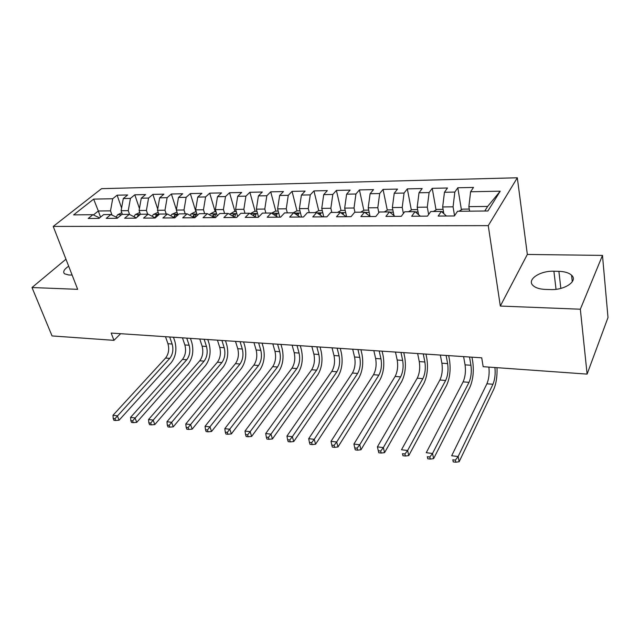 <?xml version="1.0" encoding="UTF-8"?>
<svg xmlns="http://www.w3.org/2000/svg" width="640" height="640" viewBox="0 0 640 640"><rect width="100%" height="100%" fill="white"/><g stroke="black" fill="none" stroke-linecap="round" stroke-linejoin="round"><path stroke-width="0.96" d="M517.32 177.784L101.536 188.672L53.224 226.432L488.256 225.64L517.32 177.784L527.336 254.44L500.32 306.056L580.344 309.216L602.48 255.408L527.336 254.44M602.48 255.408L608 317.536L587.104 374.104L580.344 309.216M484.768 211.016L487.648 206.424L500.224 191.184L470.608 191.76L473.504 187.432L457.816 187.776L454.832 192.072L444.456 192.272L447.496 188L432.224 188.328L429.104 192.568L419.008 192.768L422.184 188.552L407.32 188.872L404.064 193.064L394.232 193.256L397.536 189.088L383.056 189.4L379.68 193.536L370.112 193.72L373.536 189.608L359.432 189.912L355.936 194L346.616 194.184L350.144 190.112L336.4 190.416L332.808 194.448L323.72 194.624L327.352 190.608L313.952 190.904L310.256 194.888L301.4 195.064L305.136 191.096L292.064 191.376L288.272 195.32L279.632 195.488L283.464 191.568L270.72 191.84L266.832 195.736L258.408 195.904L262.32 192.024L249.888 192.296L245.92 196.144L237.696 196.304L241.696 192.472L229.552 192.736L225.512 196.544L217.488 196.704L221.56 192.912L209.704 193.168L205.584 196.936L197.752 197.088L201.896 193.336L190.32 193.592L186.136 197.312L178.48 197.464L182.696 193.752L171.384 194L167.136 197.68L159.656 197.832L163.936 194.16L152.888 194.4L148.576 198.048L141.264 198.184L145.6 194.56L134.8 194.8L130.432 198.4L123.296 198.536L127.68 194.952L117.128 195.184L121.592 208.032M500.224 191.184L487.912 210.992L457.536 211.272L454.408 215.952L438.152 216.064L441.376 211.424L430.744 211.528L427.464 216.136L411.664 216.248L415.032 211.672L404.696 211.768L401.272 216.32L385.912 216.424L389.416 211.912L379.368 212.008L375.808 216.496L360.864 216.6L364.496 212.144L354.72 212.24L351.032 216.664L336.488 216.768L340.248 212.376L330.728 212.464L326.928 216.832L312.768 216.936L316.632 212.6L307.36 212.68L303.456 217L289.672 217.096L293.64 212.816L284.608 212.896L280.6 217.152L267.176 217.248L271.24 213.024L262.44 213.104L258.336 217.312L245.248 217.4L249.408 213.224L240.832 213.312L236.64 217.464L223.88 217.552L228.128 213.424L219.76 213.504L215.488 217.608L203.048 217.696L207.368 213.624L199.216 213.696L194.856 217.752L182.728 217.832L187.128 213.816L179.168 213.888L174.736 217.888L162.904 217.976L167.368 214L159.6 214.072L155.104 218.024L143.552 218.104L148.088 214.176L140.504 214.248L135.944 218.16L124.664 218.24L129.264 214.352L121.856 214.424L117.232 218.288L106.216 218.368L110.872 214.528L103.64 214.6L98.96 218.416L88.2 218.488L92.912 214.696L73.624 214.88L93.656 199.12L112.704 198.744L117.128 195.184M587.104 374.104L483.176 366.688L481.712 357.824L111.184 333.072L113.944 340.344L120.632 333.704M122.392 214.424L121.104 210.736L128.256 210.648L129.584 214.52M123.296 198.536L121.104 210.736M130.432 198.4L128.256 210.648M92.912 214.696L99.608 217.888M140.392 214.344L139.096 210.52L146.408 210.44L147.664 214.184M141.264 198.184L139.096 210.52M148.576 198.048L146.408 210.44M110.872 214.528L117.728 217.88M158.936 214.656L157.504 210.304L164.984 210.216L166.216 214.008M159.656 197.832L157.504 210.304M167.136 197.68L164.984 210.216M129.264 214.352L136.272 217.872M177.912 215.016L176.344 210.088L184.008 209.992L185.208 213.832M178.48 197.464L176.344 210.088M186.136 197.312L184.008 209.992M148.088 214.176L155.272 217.88M197.352 215.432L195.632 209.856L203.48 209.768L204.656 213.648M197.752 197.088L195.632 209.856M205.584 196.936L203.48 209.768M167.368 214L174.704 217.888M217.256 215.912L215.384 209.624L223.424 209.536L224.576 213.464M217.488 196.704L215.384 209.624M225.512 196.544L223.424 209.536M187.128 213.816L194.328 217.752M237.648 216.464L235.624 209.392L243.856 209.288L244.976 213.272M237.696 196.304L235.624 209.392M245.92 196.144L243.856 209.288M207.368 213.624L214.432 217.616M258.544 217.096L256.36 209.144L264.792 209.048L265.88 213.072M258.408 195.904L256.36 209.144M266.832 195.736L264.792 209.048M228.128 213.424L235.04 217.472M279.784 217.16L277.608 208.896L286.256 208.792L287.312 212.872M279.632 195.488L277.608 208.896M288.272 195.32L286.256 208.792M249.408 213.224L256.16 217.328M301.504 217.008L299.4 208.64L308.272 208.536L309.288 212.664M301.4 195.064L299.4 208.64M310.256 194.888L308.272 208.536M271.24 213.024L277.824 217.176M323.776 216.856L321.752 208.376L330.848 208.272L331.832 212.456M323.72 194.624L321.752 208.376M332.808 194.448L330.848 208.272M293.64 212.816L300.04 217.024M346.624 216.696L344.68 208.104L354.016 208L354.952 212.24M346.616 194.184L344.68 208.104M355.936 194L354.016 208M316.632 212.6L322.84 216.864M370.032 216.344L368.208 207.832L377.8 207.72L378.832 212.68M370.112 193.72L368.208 207.832M379.68 193.536L377.8 207.72M340.248 212.376L346.248 216.704M393.976 215.568L392.368 207.544L402.216 207.432L403.4 213.496M394.232 193.256L392.368 207.544M404.064 193.064L402.216 207.432M364.496 212.144L370.28 216.536M418.568 214.688L417.184 207.256L427.296 207.136L428.632 214.496M419.008 192.768L417.184 207.256M429.104 192.568L427.296 207.136M389.416 211.912L394.968 216.36M443.832 213.664L442.672 206.952L453.064 206.832L454.552 215.728M444.456 192.272L442.672 206.952M454.832 192.072L453.064 206.832M415.032 211.672L420.336 216.184M469.592 211.16L468.872 206.648L487.648 206.424M470.608 191.76L468.872 206.648M441.376 211.424L446.408 216.008M65.96 259.208L32 287.528L52.048 335.928L113.944 340.344M500.32 306.056L488.256 225.64M32 287.528L77.672 289.336L53.224 226.432M100.536 217.128L98.32 211L93.432 214.944M112.008 215.08L110.512 210.856L98.32 211L93.656 199.12M112.704 198.744L110.512 210.856M550.416 289.56C564.744 290.32 578.344 280.944 571.576 275.216C568.912 272.816 564.688 271.52 558.888 271.336L553.912 271.232C539.848 270.624 526.368 279.784 533.12 285.616C535.656 287.904 539.72 289.168 545.328 289.408L550.416 289.56M68.68 266.2C64.08 269.296 62.688 271.832 64.504 273.8L68.728 274.976L72.128 275.072M457.816 187.776L461.416 209.816M432.224 188.328L436.056 209.944M407.32 188.872L411.36 210.072M383.056 189.4L387.296 210.216M359.432 189.912L363.848 210.352M336.4 190.416L341 210.496M313.952 190.904L318.712 210.64L315.096 212.608M292.064 191.376L296.992 210.864M270.72 191.84L275.808 211.088M249.888 192.296L255.128 211.304M229.552 192.736L234.936 211.512M209.704 193.168L215.224 211.72M190.32 193.592L195.968 211.92M171.384 194L176.4 209.76M152.888 194.4L157.712 209.112M134.8 194.8L139.448 208.536M469.256 209.056L462.576 209.128L458.968 211.264M494.92 367.528C495.552 373.944 494.896 379.52 492.952 384.264L458.144 456.528L459.144 461.752L493.76 389.28C496.232 383.496 497.32 376.296 497.008 367.68M488.896 367.096C489.544 373.496 488.88 379.056 486.912 383.784L451.68 455.752L458.144 456.528L455.408 460.12L452.824 459.808L453.232 461.896L455.816 462.216L455.408 460.12M453.232 461.896L452.824 459.808M455.816 462.216L459.144 461.752M443.08 209.328L436.992 209.392L433.376 211.504M463.608 356.616L465.056 364.848C465.904 371.288 465.256 376.968 463.112 381.872L426.256 452.712L432.544 453.464L433.616 458.632L469.88 387.304C473.032 379.928 473.992 371.416 472.76 361.776L471.976 357.176M469.512 357.008L470.944 365.264C471.768 371.728 471.128 377.424 469.008 382.344L432.544 453.464L429.84 457.008L427.32 456.704L427.752 458.768L430.264 459.08L429.84 457.008M427.752 458.768L427.32 456.704M430.264 459.08L433.616 458.632M417.616 209.6L412.088 209.656L408.464 211.736M440.344 355.064L441.888 363.2C442.792 369.568 442.128 375.176 439.896 380.016L401.504 449.76L407.632 450.488L408.76 455.6L446.576 385.384C449.872 378.104 450.848 369.696 449.528 360.168L448.688 355.616M446.104 355.448L447.624 363.608C448.52 370 447.856 375.624 445.648 380.48L407.632 450.488L404.944 453.984L402.488 453.688L402.944 455.728L405.4 456.032L404.944 453.984M402.944 455.728L402.488 453.688M405.4 456.032L408.76 455.6M392.832 209.856L387.832 209.912L384.208 211.96M417.64 353.544L419.272 361.592C420.232 367.896 419.56 373.432 417.24 378.2L377.4 446.872L383.36 447.592L384.56 452.64L423.84 383.504C427.256 376.328 428.256 368.024 426.848 358.6L425.96 354.096M423.264 353.92L424.872 361.992C425.824 368.312 425.152 373.864 422.856 378.648L383.36 447.592L380.696 451.04L378.312 450.744L378.792 452.768L381.176 453.056L380.696 451.04M381.176 453.056L384.56 452.64M377.4 446.872L378.312 450.744M368.696 210.112L364.2 210.16L360.576 212.184M395.472 352.064L397.192 360.024C398.208 366.256 397.52 371.72 395.12 376.432L353.912 444.072L359.728 444.76L360.976 449.76L401.64 381.664C405.176 374.592 406.2 366.392 404.712 357.064L403.768 352.616M366.52 213.68L366.472 212.928L365.248 212.72M400.968 352.432L402.664 360.408C403.664 366.656 402.976 372.144 400.6 376.872L359.728 444.76L357.08 448.168L354.752 447.88L355.264 449.88L357.584 450.168L357.08 448.168M357.584 450.168L360.976 449.76M353.912 444.072L354.752 447.88M345.184 210.36L341.176 210.4L337.544 212.4M373.832 350.616L375.624 358.488C376.696 364.656 375.992 370.056 373.52 374.704L331.024 441.336L336.688 442.008L338 446.952L379.96 379.88C383.608 372.896 384.656 364.792 383.088 355.568L382.104 351.168M343.072 214.416L343.248 213.12L341.328 213.152M379.192 350.976L380.968 358.872C382.024 365.048 381.328 370.472 378.872 375.128L336.688 442.008L334.072 445.368L331.8 445.096L332.328 447.064L334.6 447.344L334.072 445.368M334.6 447.344L338 446.952M331.024 441.336L331.8 445.096M322.28 210.6L318.728 210.632M352.688 349.208L354.56 356.992C355.68 363.088 354.968 368.432 352.424 373.016L308.712 438.664L314.24 439.328L315.592 444.216L358.784 378.128C362.544 371.24 363.6 363.232 361.96 354.112L360.936 349.752M320.264 215.088L320.616 213.312L318.24 213.696M357.928 349.552L359.784 357.368C360.888 363.48 360.176 368.832 357.648 373.432L314.24 439.328L311.64 442.64L309.424 442.376L309.976 444.328L312.184 444.6L311.64 442.64M312.184 444.6L315.592 444.216M308.712 438.664L309.424 442.376M299.952 210.832L296.832 210.864L293.208 212.816M332.032 347.824L333.984 355.528C335.144 361.56 334.416 366.84 331.808 371.36L286.952 436.064L292.344 436.712L293.752 441.544L338.096 376.416C341.952 369.616 343.032 361.704 341.32 352.68L340.256 348.376M298.048 215.712L298.544 213.504L295.928 214.32M337.152 348.168L339.08 355.896C340.232 361.944 339.512 367.232 336.92 371.768L292.344 436.712L289.768 439.984L287.608 439.72L288.176 441.656L290.328 441.92L289.768 439.984M290.328 441.92L293.752 441.544M286.952 436.064L287.608 439.72M278.176 211.064L275.48 211.088L271.52 213.2M311.848 346.472L313.864 354.104C315.072 360.064 314.336 365.28 311.656 369.752L265.728 433.528L270.984 434.16L272.44 438.936L317.872 374.744C321.832 368.032 322.92 360.216 321.152 351.288L320.04 347.024M276.4 216.28L277.024 213.688L274.272 214.936M316.856 346.808L318.848 354.456C320.04 360.44 319.312 365.672 316.656 370.152L270.984 434.16L268.432 437.392L266.328 437.136L266.912 439.048L269.016 439.304L268.432 437.392M269.016 439.304L272.44 438.936M265.728 433.528L266.328 437.136M256.944 211.28L254.648 211.304L250.224 213.728M292.12 345.16L294.2 352.704C295.44 358.608 294.696 363.76 291.968 368.168L245.016 431.056L250.152 431.672L251.648 436.4L298.104 373.112C302.16 366.488 303.264 358.752 301.424 349.92L300.28 345.704M255.304 216.808L256.032 213.872L253.544 214.624L253.168 215.512M297.008 345.488L299.072 353.048C300.304 358.968 299.568 364.144 296.848 368.56L250.152 431.672L247.616 434.856L245.56 434.608L246.16 436.496L248.216 436.752L247.616 434.856M248.216 436.752L251.648 436.4M245.016 431.056L245.56 434.608M236.224 211.504L234.304 211.52L229.6 214.288M272.824 343.872L274.968 351.336C276.248 357.176 275.496 362.28 272.704 366.632L224.808 428.64L229.816 429.24L231.352 433.92L278.776 371.52C282.912 364.976 284.032 357.328 282.136 348.584L280.96 344.416M234.728 217.288L235.544 214.048L233.104 214.8L232.592 216.04M277.608 344.192L279.736 351.672C281.008 357.536 280.256 362.648 277.48 367.016L227.296 432.392L225.288 432.144L225.912 434.016L227.912 434.264L227.296 432.392M227.912 434.264L231.352 433.92M224.808 428.64L225.288 432.144M216.008 211.712L214.448 211.728L210.192 213.92L209.504 214.832M253.952 342.608L256.152 350C257.48 355.784 256.712 360.824 253.872 365.12L205.064 426.28L209.96 426.864L211.536 431.496L259.872 369.952C264.088 363.496 265.224 355.936 263.272 347.28L262.064 343.152M214.672 217.616L215.536 214.216L213.144 214.968L212.528 216.536M258.632 342.92L260.816 350.328C262.128 356.128 261.368 361.184 258.544 365.496L207.464 429.976L205.504 429.736L206.136 431.592L208.096 431.832L207.464 429.976M208.096 431.832L211.536 431.496M205.064 426.28L205.504 429.736M196.272 211.92L195.056 211.936L190.912 214.048L189.912 215.336M235.496 341.376L237.752 348.688C239.104 354.416 238.336 359.4 235.44 363.648L185.792 423.976L190.568 424.552L192.176 429.136L241.376 368.424C245.672 362.048 246.816 354.568 244.816 346L243.576 341.912M195.168 217.464L196.008 214.384L193.656 215.136L192.952 217M240.072 341.68L242.312 349.016C243.664 354.752 242.896 359.752 240.008 364.016L188.088 427.624L186.176 427.392L186.832 429.224L188.736 429.456L188.088 427.624M188.736 429.456L192.176 429.136M185.792 423.976L186.176 427.392M176.992 212.12L171.872 214.272L170.808 215.824M217.432 340.168L219.744 347.408C221.128 353.08 220.352 358.008 217.408 362.2L166.96 421.728L171.624 422.288L173.272 426.824L223.28 366.936C227.648 360.624 228.808 353.232 226.752 344.752L225.48 340.704M176.384 216.4L176.936 214.552L174.624 215.296L173.848 217.432M221.912 340.464L224.208 347.728C225.592 353.408 224.816 358.352 221.88 362.56L169.168 425.32L167.304 425.096L167.968 426.912L169.832 427.136L169.168 425.32M169.832 427.136L173.272 426.824M166.96 421.728L167.304 425.096M158.168 212.32L153.368 214.448L152.16 216.28M199.76 338.984L202.112 346.16C203.536 351.768 202.752 356.648 199.76 360.792L148.56 419.528L153.12 420.072L154.8 424.568L205.568 365.472C210.008 359.24 211.176 351.928 209.072 343.528L207.768 339.52M158.368 215.16L158.296 214.712L156.032 215.456L155.184 217.84M204.144 339.28L206.488 346.472C207.896 352.096 207.12 356.984 204.136 361.144L150.68 423.072L148.856 422.856L149.536 424.648L151.36 424.872L150.68 423.072M151.36 424.872L154.8 424.568M148.56 419.528L148.856 422.856M139.768 212.512L135.28 214.608L133.944 216.704M182.448 337.832L184.856 344.936C186.304 350.488 185.512 355.312 182.48 359.408L130.576 417.376L135.032 417.912L136.744 422.36L188.224 364.04C192.728 357.88 193.904 350.648 191.76 342.336L190.432 338.368M139.888 214.776L137.856 215.608L137.224 217.056M186.744 338.12L189.136 345.24C190.576 350.808 189.792 355.64 186.768 359.752L132.616 420.88L130.832 420.664L131.52 422.44L133.304 422.656L132.616 420.88M133.304 422.656L136.744 422.36M130.576 417.376L130.832 420.664M121.8 212.712L117.6 214.776L116.16 217.112M165.504 336.696L167.952 343.728C169.432 349.232 168.64 354.008 165.568 358.048L112.992 415.28L117.352 415.8L119.088 420.2L171.248 362.632C175.816 356.552 177 349.392 174.808 341.16L173.456 337.232M121.152 215.016L119.936 216.024M169.704 336.976L172.144 344.032C173.616 349.544 172.824 354.328 169.76 358.384L114.952 418.728L113.208 418.52L113.904 420.28L115.648 420.496L114.952 418.728M115.648 420.496L119.088 420.2M112.992 415.28L113.208 418.52M560.84 288.4L558.888 271.336M556.024 289.304L553.912 271.232M492.952 384.264L486.912 383.784M443.496 211.712L441.712 211.728M470.944 365.264L465.056 364.848M469.008 382.344L463.112 381.872M418.056 211.952L415.384 211.976M447.624 363.608L441.888 363.2M445.648 380.48L439.896 380.016M393.296 212.176L389.784 212.208M424.872 361.992L419.272 361.592M422.856 378.648L417.24 378.2M369.184 212.4L364.88 212.44M402.664 360.408L397.192 360.024M400.6 376.872L395.12 376.432M345.696 212.616L340.648 212.664M380.968 358.872L375.624 358.488M378.872 375.128L373.52 374.704M322.816 212.832L317.048 212.88M359.784 357.368L354.56 356.992M357.648 373.432L352.424 373.016M300.504 213.032L294.072 213.096M339.08 355.896L333.984 355.528M336.92 371.768L331.808 371.36M278.752 213.232L271.68 213.304M318.848 354.456L313.864 354.104M316.656 370.152L311.656 369.752M274.688 215.2L274.488 214.44M257.536 213.432L250.488 213.496M299.072 353.048L294.2 352.704M296.848 368.56L291.968 368.168M253.912 215.96L253.544 214.624M236.832 213.624L230.152 213.68M279.736 351.672L274.968 351.336M277.48 367.016L272.704 366.632M233.632 216.648L233.104 214.8M216.632 213.808L210.304 213.864M260.816 350.328L256.152 350M258.544 365.496L253.872 365.12M213.84 217.28L213.144 214.968M196.904 213.992L190.912 214.048M242.312 349.016L237.752 348.688M240.008 364.016L235.44 363.648M194.472 217.752L193.656 215.136M177.648 214.168L171.976 214.216M224.208 347.728L219.744 347.408M221.88 362.56L217.408 362.2M175.296 217.384L174.624 215.296M158.832 214.344L153.472 214.392M206.488 346.472L202.112 346.16M204.136 361.144L199.76 360.792M156.48 216.816L156.032 215.456M140.2 214.512L135.392 214.56M189.136 345.24L184.856 344.936M186.768 359.752L182.48 359.408M138.096 216.312L137.856 215.608M121.544 214.688L117.712 214.72M172.144 344.032L167.952 343.728M169.76 358.384L165.568 358.048M572.28 281.776L571.576 275.216M366.584 213.472L366.472 212.928M343.368 213.64L343.248 213.12M320.728 213.8L320.616 213.312M298.664 213.968L298.544 213.504M277.144 214.12L277.024 213.688M256.144 214.28L256.032 213.872"/></g></svg>
